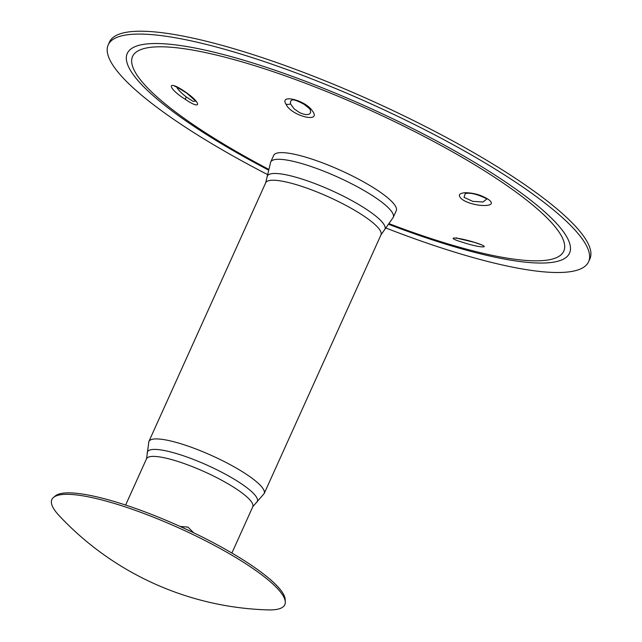 <?xml version="1.0" encoding="UTF-8"?>
<svg xmlns="http://www.w3.org/2000/svg" width="642" height="642" viewBox="0 0 642 642"><rect width="100%" height="100%" fill="white"/><g stroke="black" fill="none" stroke-linecap="round" stroke-linejoin="round"><path stroke-width="0.96" d="M185.538 99.502C201.765 110.593 201.444 102.897 185.265 91.894C166.406 78.765 166.816 87.777 185.538 99.502A6.388 1.332 -56.9 0 1 186.212 96.934C180.073 91.95 176.879 88.484 176.646 86.55M195.593 101.099L193.178 101.404L186.212 96.934M393.257 217.373L396.266 210.704A67.241 13.867 -155.7 0 0 386.019 196.444A67.241 13.867 -155.7 0 0 319.748 161.832A67.241 13.867 -155.7 0 0 273.701 155.364L270.691 162.033A67.241 13.867 24.3 0 1 270.691 162.025A67.241 13.867 24.3 0 1 310.102 166.174A67.241 13.867 24.3 0 1 373.965 196.629A67.241 13.867 24.3 0 1 393.257 217.365A67.241 13.867 24.3 0 1 393.257 217.373L380.971 234.876A63.245 13.041 24.3 0 0 362.826 215.359A63.245 13.041 24.3 0 0 302.743 186.702A63.245 13.041 24.3 0 0 265.684 182.818L148.88 441.503A63.245 13.041 24.3 0 1 185.939 445.387A63.245 13.041 24.3 0 1 246.022 474.045A63.245 13.041 24.3 0 1 264.175 493.562L380.971 234.876M465.466 192.688C458.99 193.154 457.682 195.216 461.518 198.868C471.685 207.101 499.957 208.048 488.803 199.742C482.094 195.272 474.31 192.929 465.466 192.688A6.388 4.181 88.3 0 0 467.32 193.29A6.388 4.181 88.3 0 0 467.352 193.29L465.249 193.555L464.03 197.319L472.753 201.355L482.985 202.005L486.684 199.116M285.955 104.124C291.171 116.058 322.292 123.657 312.349 110.857C305.528 100.28 279.302 93.588 285.955 104.124A6.388 5.16 -27.6 0 0 290.497 103.884L290.505 101.292L292.126 99.903M475.987 242.812C456.96 236.705 442.418 236.272 463.38 242.548C480.826 248.285 493.208 248.326 475.987 242.812A6.388 2.921 108 0 1 475.602 242.748A6.388 2.921 108 0 1 475.578 242.74M473.876 242.203L457.297 238.294M292.222 99.871L292.078 99.911C292.311 100.393 292.279 98.025 303.899 104.189C308.93 108.049 311.065 109.991 310.295 110.015L310.648 112.294L309.925 113.698L308.272 114.501L305.801 114.589L302.743 113.907L299.437 112.51L294.197 108.915L290.497 103.884M386.227 228.135A263.533 54.345 -155.7 0 0 588.602 261.743L589.886 258.895A263.533 54.345 -155.7 0 0 549.729 203A263.533 54.345 -155.7 0 0 289.991 67.33A263.533 54.345 -155.7 0 0 109.509 41.995L108.225 44.844A263.533 54.345 -155.7 0 0 267.265 174.423M588.602 261.743A263.533 54.345 -155.7 0 0 548.445 205.849A263.533 54.345 -155.7 0 0 288.699 70.179A263.533 54.345 -155.7 0 0 108.225 44.844M192.68 532.29L180.402 526.576M180.081 526.432L187.994 527.13L193.627 532.748M53.543 497.406L55.34 495.921A126.747 26.137 24.3 0 1 240.662 558.331A126.747 26.137 24.3 0 1 285.217 599.716L285.289 602.044A127.774 26.346 24.3 0 1 267.826 609.9A298.321 298.321 0 0 1 59.2 515.703A127.774 26.346 24.3 0 1 53.543 497.406A127.774 26.346 24.3 0 1 240.373 560.322A127.774 26.346 24.3 0 1 285.289 602.044M389.598 223.873A236.569 48.784 -155.7 0 0 527.74 200.986A236.569 48.784 -155.7 0 0 227.148 57.748A236.569 48.784 -155.7 0 0 132.886 67.249A236.569 48.784 -155.7 0 0 268.228 169.079M389.164 224.491A242.644 50.036 -155.7 0 0 553.934 220.663A242.644 50.036 -155.7 0 0 224.275 54.763A242.644 50.036 -155.7 0 0 127.686 64.77A242.644 50.036 -155.7 0 0 268.051 169.809M125.623 505.053L146.52 458.773A58.294 12.021 24.3 0 1 180.675 462.36A58.294 12.021 24.3 0 1 236.055 488.771A58.294 12.021 24.3 0 1 252.779 506.755L231.89 553.035M148.88 441.503L147.275 453.597A60.276 12.431 24.3 0 1 207.518 465.346A60.276 12.431 24.3 0 1 256.166 502.766L252.779 506.755M265.684 182.818L267.04 177.184A64.545 13.305 24.3 0 1 331.593 190.538A64.545 13.305 24.3 0 1 384.301 230.133M175.916 86.461L174.977 86.477C173.91 85.354 177.818 87.561 186.686 93.074L195.545 100.963M481.388 244.787L475.602 242.748C467.087 240.188 460.723 238.672 456.51 238.19L455.475 238.11L456.783 237.837M486.564 198.723L485.28 198.113C477.873 194.574 471.886 192.961 467.32 193.29M147.275 453.597L146.52 458.773M256.166 502.766L264.175 493.562M267.04 177.184L270.691 162.025"/></g></svg>
